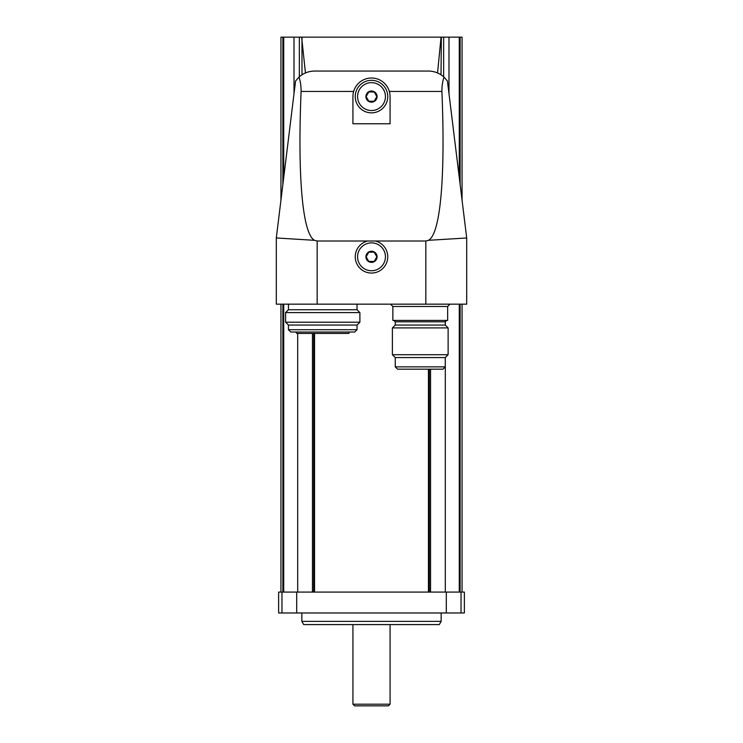 <?xml version="1.0" encoding="UTF-8"?>
<svg xmlns="http://www.w3.org/2000/svg" width="743" height="743" viewBox="0 0 743 743"><rect width="100%" height="100%" fill="white"/><g stroke="black" fill="none" stroke-linecap="round" stroke-linejoin="round"><path stroke-width="1.11" d="M296.698 612.975L278.625 612.975L278.625 592.078L464.375 592.078L464.375 612.975L296.698 612.975L296.698 592.078M441.017 74.802L441.361 37.15L301.639 37.15L305.447 72.944M443.645 76.78L443.645 37.15L441.361 37.15M437.553 72.944L441.017 37.512M301.983 74.802L301.983 37.512M301.639 37.15L280.947 37.15L280.947 200.155M299.355 76.78L299.355 37.15M462.053 200.155L462.053 37.15L443.645 37.15M444.026 77.123C442.624 80.941 441.918 85.714 441.899 91.435C445.503 177.391 440.395 234.073 428.479 240.314L425.832 241.011L317.168 241.011L314.521 240.314C302.605 234.073 297.497 177.391 301.101 91.435C301.082 85.714 300.376 80.941 298.974 77.123C303.441 73.158 308.661 71.133 314.633 71.049L428.367 71.049C434.339 71.133 439.559 73.158 444.026 77.123L447.425 81.006L444.026 77.123M390.075 123.765L352.925 123.765L352.925 96.59A18.575 18.575 0 0 1 371.5 78.015A18.575 18.575 0 0 1 390.075 96.59L390.075 123.765M428.479 240.314L466.697 237.974L447.425 81.006M314.521 240.314L276.303 237.974L295.575 81.006L298.974 77.123L295.575 81.006M298.974 77.123C300.376 80.941 301.082 85.714 301.101 91.435L353.649 91.435M367.646 241.011A16.253 16.253 0 0 0 358.117 266.022A16.253 16.253 0 0 0 384.883 266.022A16.253 16.253 0 0 0 375.354 241.011M466.697 237.974L466.697 304.166L276.303 304.166L276.303 237.974M371.5 80.337A16.253 16.253 0 0 1 385.58 104.717A16.253 16.253 0 0 1 357.42 104.717A16.253 16.253 0 0 1 371.5 80.337M371.5 242.868A13.931 13.931 0 0 1 383.564 263.765A13.931 13.931 0 0 1 359.436 263.765A13.931 13.931 0 0 1 371.5 242.868M371.5 251.227A5.572 5.572 0 0 1 376.887 258.239A5.572 5.572 0 0 1 368.714 261.629A5.572 5.572 0 0 1 371.5 251.227M368.816 252.156L366.141 256.799L368.816 261.443L374.184 261.443L376.859 256.799L374.184 252.156L368.816 252.156L366.141 256.799L368.816 261.443L374.184 261.443L376.859 256.799L374.184 252.156L368.816 252.156M371.5 82.659A13.931 13.931 0 0 1 383.564 103.556A13.931 13.931 0 0 1 359.436 103.556A13.931 13.931 0 0 1 371.5 82.659M371.5 91.017A5.572 5.572 0 0 1 376.887 98.03A5.572 5.572 0 0 1 368.714 101.419A5.572 5.572 0 0 1 371.5 91.017M368.816 91.946L366.141 96.59L368.816 101.234L374.184 101.234L376.859 96.59L374.184 91.946L368.816 91.946L366.141 96.59L368.816 101.234L374.184 101.234L376.859 96.59L374.184 91.946L368.816 91.946M447.657 306.488L392.861 306.488L392.861 320.419L447.657 320.419L447.657 306.488L449.979 304.166M445.271 321.812L395.248 321.812L395.248 325.062L445.271 325.062L445.271 321.812L446.664 320.419M448.122 327.914L392.397 327.914L392.397 354.717L448.122 354.717L448.122 327.914L445.271 325.062M448.122 354.717L445.271 357.569L395.248 357.569L392.397 354.717M445.271 357.569L445.271 366.856L442.949 369.178L397.57 369.178L395.248 366.856L445.271 366.856M408.204 369.178L404.926 369.178M357.039 304.166L357.039 309.738L288.442 309.738L285.591 312.589L285.591 322.211L359.891 322.211L359.891 312.589L285.591 312.589M357.039 309.738L359.891 312.589M359.891 322.211L357.039 325.062L288.442 325.062L285.591 322.211M357.039 325.062L357.039 329.706L354.717 332.028L290.764 332.028L288.442 329.706L357.039 329.706M349.554 332.028L295.928 332.028L296.736 333.421L348.746 333.421L349.554 332.028M448.986 93.739L448.986 37.15M294.014 93.739L294.014 37.15M441.156 621.371L439.299 624.584L303.701 624.584L301.844 621.371L441.156 621.371L441.156 612.975M301.844 621.371L301.844 612.975M390.075 704.206L352.925 704.206L354.569 705.85L388.431 705.85L390.075 704.206L390.075 624.584M441.899 91.435L389.351 91.435M317.168 241.011L317.168 304.166M425.832 241.011L425.832 304.166M282.879 592.078L282.879 304.166M282.879 184.422L282.879 37.15M283.724 592.078L283.724 304.166M283.724 177.531L283.724 37.15M460.121 592.078L460.121 304.166M460.121 184.422L460.121 37.15M459.276 592.078L459.276 304.166M459.276 177.531L459.276 37.15M445.308 321.487L445.308 325.1M445.308 357.532L445.308 592.078M297.692 333.421L297.692 592.078M430.541 369.178L430.541 592.078M429.315 369.178L429.315 592.078M428.451 369.178L428.451 592.078M314.549 333.421L314.549 592.078M313.685 333.421L313.685 592.078M312.459 333.421L312.459 592.078M281.959 612.975L281.959 592.078M461.041 612.975L461.041 592.078M446.302 612.975L446.302 592.078M392.861 306.488L390.539 304.166M395.248 321.812L393.855 320.419M395.248 325.062L392.397 327.914M395.248 357.569L395.248 366.856M288.442 304.166L288.442 309.738M288.442 325.062L288.442 329.706M280.947 592.078L280.947 304.166M462.053 592.078L462.053 304.166M352.925 704.206L352.925 624.584"/></g></svg>
